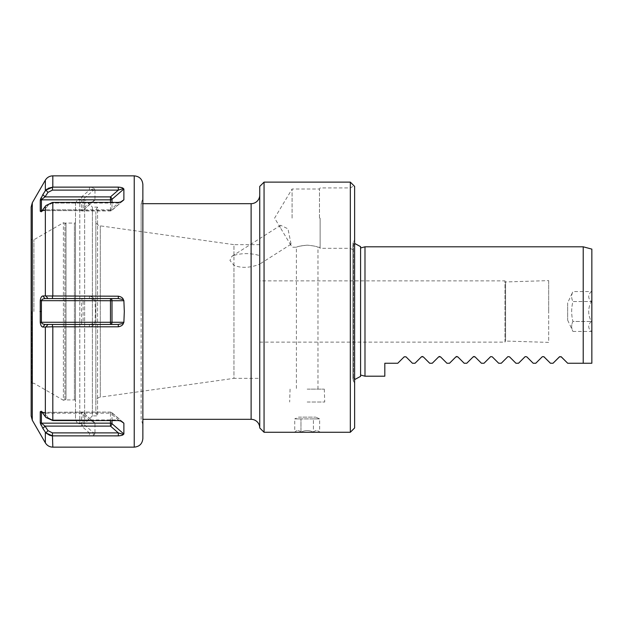 <?xml version="1.0" encoding="UTF-8"?>
<svg xmlns="http://www.w3.org/2000/svg" width="623" height="623" viewBox="0 0 623 623"><rect width="100%" height="100%" fill="white"/><g stroke="black" fill="none" stroke-linecap="round" stroke-linejoin="round"><path stroke-width="0.47" stroke-dasharray="3.12 2.34" d="M591.85 363.256L591.85 249.114M591.85 311.5L591.85 279.26L591.85 311.5M583.221 246.801L583.221 363.256L567.701 363.256M415.011 363.256L412.434 363.256M404.771 356.496L404.179 356.831M397.754 363.256L384.819 363.256L384.819 376.199M364.985 376.199L364.985 246.801M553.029 363.256L550.452 363.256M535.772 363.256L533.195 363.256M518.523 363.256L515.945 363.256M501.266 363.256L498.696 363.256M484.016 363.256L481.439 363.256M466.767 363.256L464.19 363.256M449.51 363.256L446.94 363.256M432.261 363.256L429.683 363.256M360.585 375.015L360.585 247.985M354.627 379.571L352.968 377.055L352.968 311.5L352.968 377.055A3.45 3.45 0 0 0 352.906 377.709L352.906 245.291A3.45 3.45 0 0 0 352.968 245.945L352.968 311.5L352.968 245.945L354.627 243.429M352.906 377.709L352.906 245.291M352.906 379.329L352.906 243.671L352.906 379.329A3.45 3.45 0 0 0 353.529 381.307L353.529 241.693A3.45 3.45 0 0 0 352.906 243.671M354.627 382.88L353.529 381.307L353.529 241.693L354.627 240.12L354.627 382.88L354.627 240.12M354.627 186.417L354.627 250.804L354.627 186.417C353.794 185.584 353.794 185.584 354.627 186.417L354.627 427.954L350.321 432.269L350.321 182.111L354.627 186.417M350.313 218.12L350.313 248.312L350.313 218.12M320.129 218.12L320.129 248.312L320.129 218.12M319.474 218.12L319.474 189.003L319.474 218.12M292.094 218.12L292.094 189.003L292.094 218.12M307.186 245.158C300.481 245.921 296.891 246.607 296.416 247.23C297.638 246.404 301.228 245.719 307.186 245.158C300.481 245.921 296.891 246.607 296.416 247.23C297.638 246.404 301.228 245.719 307.186 245.158C313.198 245.735 316.788 246.428 317.971 247.23C316.967 246.467 313.369 245.781 307.186 245.158C313.198 245.735 316.788 246.428 317.971 247.23C316.967 246.467 313.369 245.781 307.186 245.158M291.027 243.881L287.99 228.843L280.623 225.277L279.929 226.048L280.303 227.621L289.617 243.11L290.816 244.348L291.027 243.881M233.835 255.414L231.92 256.302L229.949 260.445L233.944 265.336C240.953 268.17 249.06 267.976 258.257 264.759L259.744 264.066L259.744 255.601C250.921 253.039 242.324 252.969 233.944 255.375L233.835 255.414M290.816 244.348L259.744 264.066L259.744 378.356L233.944 378.356L233.944 265.336M259.744 255.601L259.744 244.644L233.944 244.644L233.944 378.356L100.303 397.139L100.303 225.861L100.303 397.139A5.179 5.179 0 0 0 95.849 402.263L95.849 220.737A5.179 5.179 0 0 0 100.303 225.861L233.944 244.644L233.944 255.375M259.744 244.644L259.744 378.356M95.849 220.737L95.849 402.263M95.849 410.697L95.849 212.303L95.849 410.697A8.629 8.629 0 0 0 97.57 415.876L97.57 207.124A8.629 8.629 180 0 0 95.849 212.303M75.492 203.674C76.863 200.092 78.303 198.659 79.799 199.36L79.799 311.5L79.799 199.36L84.635 199.36L92.391 207.124L92.391 311.5L92.391 207.124L97.57 207.124L97.57 415.876L92.391 415.876L92.391 311.5L92.391 415.876L84.635 423.64L84.635 199.36L84.635 423.64L79.799 423.64L79.799 311.5L79.799 423.64C78.303 424.341 76.863 422.908 75.492 419.326L75.492 203.674L75.492 419.326M75.492 222.504L75.492 400.496L75.492 222.504A1.293 1.293 0 0 1 74.41 223.081L64.924 223.081L64.924 399.919L65.843 399.499L65.999 398.486L65.999 224.514L65.843 223.501L65.026 223.081M75.492 400.496A1.293 1.293 0 0 0 74.41 399.919L65.026 399.919M64.924 399.919L64.924 223.081M65.999 224.514L65.999 398.486M33.915 311.5L33.915 239.754L33.915 311.5M31.937 311.5L31.937 383.246L31.937 311.5M65.843 399.499L63.414 400.278L63.414 311.5L63.414 400.278L33.915 383.246L31.937 383.246L31.15 383.893L31.15 207.062M31.15 415.938L31.15 311.5M40.308 422.994L40.254 411.764L41.243 411.211L45.907 417.449L52.815 420.572L52.815 326.795L42.862 327.052C41.468 326.81 40.596 325.237 40.254 322.34L40.254 300.66C40.62 297.724 41.492 296.151 42.862 295.948L89.416 296.205C92.251 296.735 93.941 297.88 94.486 299.64L94.984 300.714L81.582 300.714L81.582 322.286L41.414 322.286C41.632 323.477 42.823 324.201 44.988 324.443L89.416 324.443L94.486 323.36C93.933 325.128 92.243 326.273 89.416 326.795L89.416 324.443L81.582 324.443L81.582 322.286L83.108 322.286A2.157 1.526 90 0 1 81.582 324.443L118.315 324.443M43.088 428.811L41.126 425.283M40.697 424.247L40.456 423.562M45.837 432.853L45.121 431.871M41.118 197.748L42.979 194.36M45.121 191.129L45.907 190.07L47.979 192.367L44.988 196.899L41.414 199.843L41.437 210.691M41.196 211.812L40.254 211.236L40.3 200.03M40.448 199.469L40.682 198.784M89.416 202.428L89.416 203.051L91.371 202.21L94.984 199.788L92.181 201.891L89.416 202.428L52.464 202.428L45.907 205.551L41.243 211.789L43.828 210.426L42.224 210.901M52.815 175.857L52.464 187.134L89.416 187.126C92.251 187.336 93.941 187.811 94.486 188.543L94.984 189.01L83.108 199.298A2.157 1.869 180 0 1 81.582 199.843L81.582 210.621L41.414 210.621L40.254 211.236M46.966 189.096L48.244 188.278M45.347 180.164L45.347 190.786L45.837 190.147M94.486 323.36L94.984 322.286L95.412 311.5L94.984 300.714M89.416 187.126L89.416 190.108L81.582 196.899A2.157 0.763 49.1 0 1 83.108 199.298L83.108 210.076L94.984 199.788L94.984 189.01M142.862 184.478L142.862 438.522M52.815 447.143L52.815 435.874L89.416 435.874L89.416 432.892L94.486 434.457C93.933 435.197 92.243 435.664 89.416 435.874M52.815 420.572L89.416 420.572L92.181 421.109L94.984 423.212L94.984 433.99L94.486 434.457M89.416 420.572L89.416 419.949L94.486 422.596L83.108 412.924A2.157 1.869 180 0 0 81.582 412.379L81.582 423.157L41.414 423.157L44.988 426.101L47.979 430.633L52.464 432.892L89.416 432.892L81.582 426.101L81.582 423.157A2.157 1.869 180 0 1 83.108 423.702A2.157 0.763 130.9 0 1 81.582 426.101L44.988 426.101L42.862 428.468M52.815 326.795L89.416 326.795M94.486 299.64L89.416 298.557L81.582 298.557L81.582 300.714L41.414 300.714L41.414 322.286L40.254 322.34M89.416 296.205L89.416 298.557L44.988 298.557C42.823 298.799 41.632 299.523 41.414 300.714L40.254 300.66M45.907 296.018L47.979 298.557M42.862 295.948L44.988 298.557L81.582 298.557A2.157 1.526 90 0 1 83.108 300.714L83.108 322.286L94.984 322.286M42.862 327.052L44.988 324.443M45.907 326.982L47.979 324.443M47.979 430.633L45.907 432.93L45.386 432.276M50.977 435.679L49.809 435.384M52.464 435.866L52.464 432.892M118.315 298.557L44.988 298.557M118.315 420.572L118.315 419.949L120.675 420.984M42.224 412.099L44.988 413.166L42.862 412.909L44.988 413.166L47.979 417.69L45.907 417.449L47.979 417.69L52.464 419.949L118.315 419.949L110.481 413.166L110.481 412.083L42.457 412.379M122.435 421.95L112.008 412.924A2.157 1.869 0 0 0 110.481 412.379L110.481 420.572M112.008 420.572L112.008 412.924A2.157 0.763 130.9 0 0 111.891 412.613A2.157 0.763 130.9 0 0 110.481 413.166L44.988 413.166L81.582 413.166L89.416 419.949L52.464 419.949L47.979 417.69L44.988 413.166L41.531 412.2M40.254 411.764L41.414 412.379L41.414 423.157L40.254 422.604M94.688 422.744L82.991 412.613A2.157 0.763 130.9 0 0 81.582 413.166L81.582 412.083L41.414 412.379M142.862 203.674L141.133 203.674L141.133 311.5L141.133 203.674L142.862 198.496M142.862 424.504L141.133 419.326L141.133 311.5L141.133 419.326L142.862 419.326M259.744 427.954L259.744 186.417L264.059 182.111L264.059 432.269L259.744 427.954M350.321 182.111L264.059 182.111M350.321 432.269L264.059 432.269M288.714 432.222L325.658 432.222M307.186 402.03L324.715 402.03L307.186 402.03M307.186 389.134L324.31 389.134L307.186 389.134M294.734 432.222L300.964 432.222L294.734 432.222C296.813 430.002 298.884 430.002 300.964 432.222L313.416 432.222L300.964 432.222C298.884 430.002 296.813 430.002 294.734 432.222L294.734 418.913L300.964 418.913L294.734 418.913L298.557 417.13L315.814 417.13L298.557 417.13M319.638 432.222L313.416 432.222L319.638 432.222C317.559 430.002 315.487 430.002 313.416 432.222C309.257 430.002 305.106 430.002 300.964 432.222C305.114 430.002 309.265 430.002 313.416 432.222L313.416 418.913L319.638 418.913L300.964 418.913L313.416 418.913L313.416 432.222C315.487 430.002 317.566 430.002 319.638 432.222L319.638 418.913L315.814 417.13M300.964 432.222L300.964 418.913L300.964 432.222M118.315 202.428L118.315 203.051L52.464 203.051L47.979 205.31L44.988 209.834L43.828 210.426L44.988 209.834L47.979 205.31L52.464 203.051L89.416 203.051L81.582 209.834L81.582 210.621A2.157 1.869 180 0 0 83.108 210.076A2.157 0.763 49.1 0 1 82.991 210.387A2.157 0.763 49.1 0 1 81.582 209.834L44.988 209.834L110.481 209.834L110.481 210.917L110.481 202.428M45.907 205.551L47.979 205.31L45.907 205.551M42.862 210.091L44.988 209.834L42.862 210.091M120.675 202.016L118.315 203.051L110.481 209.834A2.157 0.763 49.1 0 0 111.891 210.387A2.157 0.763 49.1 0 0 112.008 210.076A2.157 1.869 0 0 1 110.481 210.621L42.457 210.621M94.486 188.543L89.416 190.108L52.464 190.108L47.979 192.367M42.862 194.532L44.988 196.899L81.582 196.899L81.582 199.843L41.414 199.843L40.254 200.396M41.531 210.8L43.828 210.426L41.243 211.789M65.999 395.854L65.999 391.532A1.293 1.168 180 0 1 66.217 391.509M65.999 227.146L65.999 391.532M259.744 280.88L259.744 342.12L259.744 280.88L504.965 280.88L505.588 281.954L505.588 341.046L505.588 281.954L548.676 280.607L548.676 311.5L548.676 280.607M259.744 342.12L504.965 342.12L504.965 280.88L504.965 342.12L505.588 341.046L548.676 342.393L548.676 311.5L548.676 342.393M591.803 311.5L591.803 279.26L591.803 311.5M591.803 291.151L591.803 331.849L591.803 291.151L591.375 291.58C587.808 294.889 587.808 298.207 591.375 301.54C587.808 308.175 587.808 314.817 591.375 321.46C587.808 324.785 587.808 328.111 591.375 331.42L591.803 331.849M567.654 320.129L572.919 331.42C571.268 328.103 571.268 324.778 572.919 321.46C571.268 314.817 571.268 308.175 572.919 301.54L591.375 301.54L572.919 301.54C571.268 308.183 571.268 314.825 572.919 321.46L591.375 321.46L572.919 321.46C571.268 324.785 571.268 328.103 572.919 331.42L591.375 331.42C587.808 328.111 587.808 324.793 591.375 321.46C587.808 314.825 587.808 308.183 591.375 301.54C587.808 298.215 587.808 294.889 591.375 291.58L572.919 291.58C571.268 294.897 571.268 298.222 572.919 301.54C571.268 298.215 571.268 294.897 572.919 291.58L567.654 302.871L567.654 320.129L567.654 302.871M74.41 399.919L74.41 223.081L74.41 399.919M63.414 311.5L63.414 222.723L63.414 311.5M32.303 202.748L32.303 420.252M45.347 416.662L45.347 327.044M45.347 442.836L45.347 432.214M45.347 206.338L45.347 295.956M52.815 202.428L52.815 296.205M134.233 447.143L134.233 175.857M52.464 296.213L52.464 298.557M39.981 311.5L41.134 311.5M52.464 420.572L52.464 419.949L52.464 420.572M94.984 433.99L83.108 423.702L83.108 412.924A2.157 0.763 130.9 0 0 82.991 412.613A2.157 2.157 0 0 0 81.582 412.083L110.481 412.083A2.157 2.157 0 0 1 111.891 412.613L123.588 422.744M52.464 326.787L52.464 324.443M251.116 203.674L251.116 419.326M52.464 202.428L52.464 203.051L52.464 202.428M122.435 201.05L112.008 210.076L112.008 202.428M52.464 187.134L52.464 190.108M280.303 227.621L274.595 218.12L292.094 189.003L319.474 189.003L320.129 187.928L350.313 187.928L354.004 185.794M317.971 389.134L317.971 247.23L319.474 247.23L320.129 248.312L350.313 248.312L354.627 250.804M289.617 243.11L292.094 247.23L296.4 247.23L296.408 389.134M280.623 225.277L231.92 256.302M65.843 223.501L63.414 222.723L33.915 239.754L31.937 239.754L31.15 239.107M121.08 421.109L120.27 420.79M41.243 411.211L43.828 412.574L41.243 411.211M91.379 420.79L92.181 421.109M290.061 389.134L289.656 402.03M324.31 389.134L324.715 402.03M123.588 200.256L111.891 210.387A2.157 2.157 0 0 1 110.481 210.917L81.582 210.917A2.157 2.157 0 0 0 82.991 210.387L94.688 200.256M120.27 202.21L121.08 201.891M92.181 201.891L91.371 202.21"/><path stroke-width="0.93" d="M559.711 356.636L553.029 363.256L559.446 356.831L561.276 356.831L567.701 363.256L583.221 363.256L583.221 246.801L591.85 249.114L591.85 363.256L583.221 363.256L591.85 363.256M432.261 363.256L438.685 356.831L432.261 363.256L429.683 363.256L423.258 356.831L429.683 363.256M439.612 356.457L438.685 356.831L440.516 356.831L446.94 363.256L440.516 356.831M449.51 363.256L455.935 356.831L449.51 363.256L446.94 363.256M456.861 356.457L455.935 356.831L457.765 356.831L464.19 363.256L457.765 356.831M466.767 363.256L473.192 356.831L466.767 363.256L464.19 363.256M474.119 356.457L473.192 356.831L475.014 356.831L481.439 363.256L475.014 356.831M484.016 363.256L490.441 356.831L484.016 363.256L481.439 363.256M490.753 356.605L492.271 356.831L498.696 363.256L492.271 356.831M501.266 363.256L507.69 356.831L501.266 363.256L498.696 363.256M508.002 356.605L509.521 356.831L515.945 363.256L509.521 356.831M518.523 363.256L524.948 356.831L518.523 363.256L515.945 363.256M525.259 356.605L526.778 356.831L533.195 363.256L526.778 356.831M535.772 363.256L542.197 356.831L535.772 363.256L533.195 363.256M542.462 356.636L544.027 356.831L550.452 363.256L543.762 356.629M553.029 363.256L550.452 363.256M567.701 363.256L561.012 356.629M360.585 375.015L364.985 376.199L364.985 246.801L583.221 246.801M364.985 376.199L384.819 376.199L384.819 363.256L397.754 363.256L404.179 356.831L406.009 356.831L412.434 363.256L406.009 356.831L404.179 356.831L397.754 363.256M415.011 363.256L421.428 356.831L415.011 363.256L412.434 363.256M422.363 356.457L421.428 356.831L423.258 356.831M360.585 247.985L364.985 246.801M350.321 432.269L350.321 182.111L354.627 186.417C353.794 185.584 353.794 185.584 354.627 186.417L354.627 427.954L350.321 432.269L264.059 432.269L259.744 427.954A8.629 8.629 0 0 0 251.116 419.326L251.116 203.674L142.862 203.674M31.15 311.5L31.15 415.938L32.303 420.252L32.303 202.748L31.15 207.062L31.15 383.893M41.126 425.283L40.697 424.247M40.456 423.562L40.308 422.994M49.809 435.384L45.907 432.93L42.862 428.468L45.907 432.93L52.464 435.866L50.977 435.679M52.815 326.795L118.315 326.795C121.15 326.265 122.84 325.12 123.385 323.36L123.884 322.286L124.312 311.5L123.884 300.714L123.385 299.64C122.832 297.872 121.142 296.727 118.315 296.205L42.862 295.948C41.468 296.19 40.596 297.763 40.254 300.66L40.254 322.34C40.62 325.284 41.492 326.849 42.862 327.052L52.815 326.795L52.815 420.572L45.907 417.449L41.243 411.211L40.254 411.764L40.254 422.604L42.862 428.468L44.988 426.101L41.414 423.157L41.414 412.379L42.224 412.099M40.254 322.34L41.414 322.286L41.414 300.714C41.632 299.523 42.823 298.799 44.988 298.557L118.315 298.557L123.385 299.64M40.254 300.66L110.481 300.714L110.481 298.557A2.157 1.526 90 0 1 112.008 300.714L110.481 300.714L110.481 324.443A2.157 1.526 90 0 0 112.008 322.286L41.414 322.286C41.632 323.477 42.823 324.201 44.988 324.443L42.862 327.052M40.254 200.396L44.988 196.899L42.862 194.532L45.347 190.786L42.862 194.532L40.254 200.396L40.254 211.236L41.243 211.789L45.907 205.551L52.464 202.428L118.315 202.428L121.08 201.891L123.884 199.788L122.435 201.05M40.3 200.03L40.448 199.469M40.682 198.784L41.118 197.748M45.907 296.018L47.979 298.557M42.862 295.948L44.988 298.557M48.244 188.278L52.815 187.126L45.907 190.07L46.966 189.096M32.303 202.748L45.347 180.164L45.347 190.786L45.907 190.07L45.386 190.724M118.315 296.205L118.315 298.557M45.347 180.164C47.068 177.399 49.56 175.959 52.815 175.857L52.815 187.126L118.315 187.126L118.315 190.108L123.385 188.543C122.832 187.803 121.142 187.336 118.315 187.126M120.675 202.016L123.884 199.788L123.884 189.01L123.385 188.543M142.862 311.5L142.862 184.478C142.348 179.237 139.474 176.364 134.233 175.857L134.233 447.143C139.474 446.636 142.348 443.763 142.862 438.522L142.862 311.5M52.815 420.572L118.315 420.572L121.08 421.109L123.884 423.212L120.675 420.984M122.435 421.95L123.884 423.212L123.884 433.99L112.008 423.702A2.157 1.869 0 0 0 110.481 423.157L110.481 420.572M45.347 432.214L45.907 432.93L45.347 432.214L45.347 442.836C47.068 445.601 49.56 447.041 52.815 447.143L52.464 435.866L118.315 435.874C121.15 435.664 122.84 435.189 123.385 434.457L123.884 433.99M118.315 326.795L118.315 324.443L44.988 324.443M45.907 326.982L47.979 324.443M123.385 323.36L118.315 324.443M123.385 434.457L118.315 432.892L52.464 432.892L47.979 430.633L44.988 426.101L110.481 426.101L110.481 423.157L41.414 423.157L40.254 422.604M118.315 435.874L118.315 432.892L110.481 426.101A2.157 0.763 130.9 0 0 112.008 423.702L112.008 420.572M45.907 432.93L47.979 430.633M40.254 411.764L41.531 412.2M142.862 419.326L251.116 419.326M259.744 195.046A8.629 8.629 0 0 1 251.116 203.674M350.321 182.111L264.059 182.111L259.744 186.417L259.744 427.954M264.059 182.111L264.059 432.269M325.658 432.269L288.714 432.269M40.254 211.236L41.414 210.621L41.414 199.843L110.481 199.843L110.481 196.899L44.988 196.899L47.979 192.367L52.464 190.108L118.315 190.108L110.481 196.899A2.157 0.763 49.1 0 1 112.008 199.298A2.157 1.869 0 0 1 110.481 199.843L110.481 202.428M42.224 210.901L41.414 210.621L42.457 210.621M45.907 190.07L47.979 192.367M45.347 327.044L45.347 416.662M39.981 311.5L41.134 311.5M45.347 295.956L45.347 206.338M52.815 296.205L52.815 202.428M52.464 296.213L52.464 298.557M52.464 326.787L52.464 324.443M123.884 300.714L112.008 300.714L112.008 322.286L123.884 322.286M52.464 435.866L52.464 432.892M42.457 412.379L41.414 412.379M52.464 187.134L52.464 190.108M123.884 189.01L112.008 199.298L112.008 202.428M354.627 243.429L360.585 246.63L360.585 376.37L354.627 379.571M32.303 420.252L45.347 442.836M52.815 175.857L134.233 175.857M52.815 447.143L134.233 447.143"/></g></svg>
